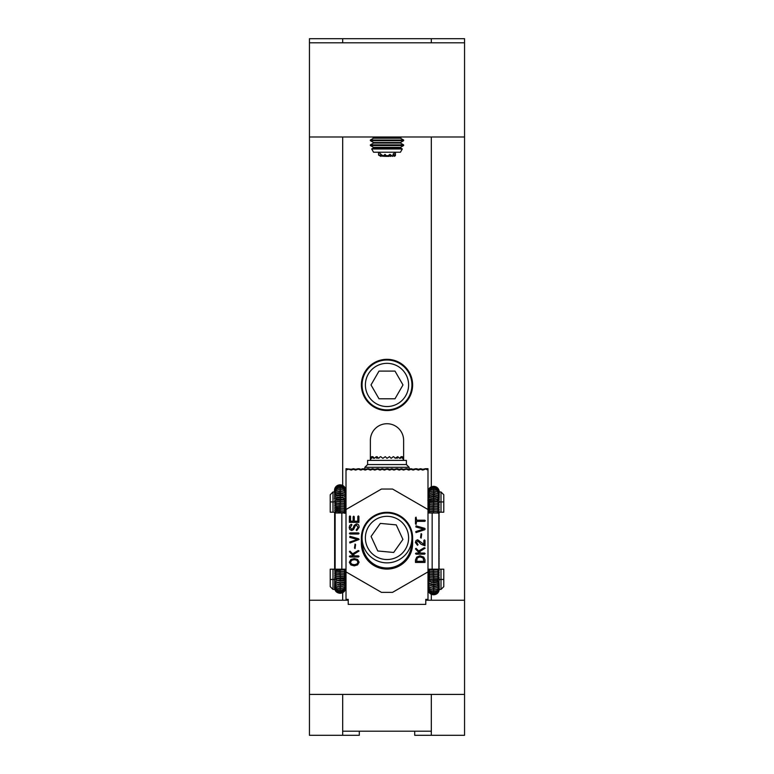 <?xml version="1.0" encoding="UTF-8"?>
<svg xmlns="http://www.w3.org/2000/svg" width="774" height="774" viewBox="0 0 774 774"><rect width="100%" height="100%" fill="white"/><g stroke="black" fill="none" stroke-linecap="round" stroke-linejoin="round"><path stroke-width="1.16" d="M434.553 497.053L435.946 496.579M430.924 498.659L435.975 498.63M436.246 499.433L437.155 498.998M431.834 500.71L434.92 500.691M435.365 501.6L437.494 501.107M431.873 496.424L433.643 497.131M431.166 496.589L432.656 497.053M430.46 496.821L431.215 497.198L430.508 496.802M429.531 499.133L430.344 499.453M439.303 502.703C438.742 501.755 436.865 501.378 433.682 501.581L433.682 502.965L428.506 502.916A0.697 0.697 -58.9 0 1 428.041 502.258L429.164 501.571M429.444 503.535L429.125 503.003L433.682 503.235L433.682 504.464L433.682 503.458M428.931 504.387L428.061 505.248C428.632 506.167 430.508 506.535 433.682 506.341L433.682 506.119M428.061 506.912L428.061 506.912C428.632 507.831 430.508 508.199 433.682 508.005L433.682 507.783M428.931 507.715L428.061 508.576C428.632 509.495 430.508 509.853 433.682 509.669L433.682 509.447M428.061 510.24L428.061 510.24C428.632 511.15 430.508 511.517 433.682 511.333L433.682 511.111M428.922 569.2L433.682 569.277M428.931 569.209L428.061 570.07C428.632 570.989 430.508 571.347 433.682 571.164L433.682 570.941M428.061 571.725L428.061 571.725C428.632 572.644 430.508 573.012 433.682 572.818L433.682 572.605M428.061 573.389L428.061 573.389C428.632 574.308 430.508 574.676 433.682 574.482L433.682 574.26M428.931 574.192L428.061 575.053C428.632 575.972 430.508 576.34 433.682 576.146L433.682 575.924M428.061 576.717L428.061 576.717C428.632 577.636 430.508 577.994 433.682 577.81L433.682 577.172M428.061 503.584L428.061 503.584C428.632 504.503 430.508 504.871 433.682 504.677L433.682 504.464M428.38 502.848L428.041 502.258A0.697 0.697 -58.9 0 1 429.096 501.668A0.697 0.697 -58.9 0 1 429.425 502.258M429.444 574.995L429.125 574.472L433.682 574.927M429.444 573.331L429.125 572.808L433.682 573.263M429.444 571.676L429.125 571.144L433.682 571.599M429.444 570.012L429.125 569.49L433.682 569.945M429.444 511.846L429.125 511.314L433.682 511.769M429.444 510.182L429.125 509.66L433.682 510.105M429.444 508.518L429.125 507.996L433.682 508.45M429.444 506.854L429.125 506.331L433.682 506.786M429.444 505.19L429.125 504.667L433.682 505.122M432.395 580.413L435.501 580.403M430.518 581.903L431.07 581.671M431.341 582.464L433.643 582.048L433.643 582.609M429.841 579.997L431.95 579.503M443.783 579.455L441.016 579.455L441.016 589.42L443.783 586.653L443.783 569.2L441.016 569.2L441.016 579.455L438.248 579.455A0.697 0.697 -121.1 0 1 438.248 578.246M439.284 578.846L438.819 578.188L433.682 578.139L433.682 578.894M341.073 495.554L342.466 495.07M343.046 495.263L342.331 495.689L343.095 495.283M337.454 497.169L342.505 497.131M342.785 497.934L343.317 497.701M338.373 499.211L341.46 499.191M341.895 500.11L344.033 499.607M338.383 494.944L340.134 495.524M337.687 495.099L339.167 495.563M336.99 495.341L337.735 495.718L337.038 495.321M336.071 497.653L336.884 497.953M335.984 501.987L335.664 501.513L340.26 501.746L340.26 502.965L340.25 501.968M334.61 503.719L334.61 503.806C335.181 504.667 337.067 505.016 340.26 504.851L340.26 504.629M334.61 505.383L334.61 505.47C335.181 506.331 337.067 506.68 340.26 506.506L340.26 506.293M334.61 507.047L334.61 507.125C335.181 507.986 337.067 508.334 340.26 508.17L340.26 507.947M334.61 508.711L334.61 508.789C335.181 509.65 337.067 509.998 340.26 509.834L340.26 509.611M334.61 510.366L334.61 510.453C335.181 511.314 337.067 511.662 340.26 511.498L340.26 511.275M335.132 567.816L334.61 568.619C335.181 569.48 337.067 569.828 340.26 569.664L340.26 569.441M334.61 570.206L334.61 570.283C335.181 571.144 337.067 571.493 340.26 571.328L340.26 571.106M334.61 571.86L334.61 571.947C335.181 572.808 337.067 573.157 340.26 572.992L340.26 572.77M334.61 573.524L334.61 573.611C335.181 574.472 337.067 574.811 340.26 574.647L340.26 574.434M334.61 575.188L334.61 575.266C335.181 576.127 337.067 576.475 340.26 576.311L340.25 575.682M335.036 501.378L334.61 502.142C335.181 503.003 337.067 503.352 340.26 503.187L340.26 502.965M335.529 500.072L334.591 500.768L335.045 501.417L340.26 501.465L340.26 500.081L335.432 500.091M335.984 573.457L335.664 572.973L340.25 573.428M335.984 571.793L335.664 571.309L340.25 571.773M335.984 570.128L340.25 570.109M335.984 511.962L335.664 511.479L340.25 511.933M335.984 510.298L340.25 510.279M335.984 508.634L340.25 508.615M335.984 506.97L340.25 506.951M335.984 505.316L335.664 504.832L340.25 505.287M335.984 503.651L335.664 503.168L340.25 503.632M338.935 578.913L342.04 578.904M343.511 580.171L344.343 580.49M340.163 580.336L342.93 580.964M336.709 580.597L337.599 580.171M336.38 578.488L338.48 578.004M344.682 578.033L345.833 577.346L345.359 576.688L340.26 576.649L340.26 578.033L345.107 578.043L344.449 577.346L344.991 576.669M406.389 464.555L367.611 464.555L367.611 460.395L406.389 460.395L406.389 464.555L409.156 467.322L364.844 467.322L364.844 469.054M393.289 456.67L393.821 456.844A15.615 11.049 180 0 0 393.289 456.67L391.151 458.334L389.496 456.67L387 458.334L385.336 456.67L382.849 458.334L380.711 456.67A15.615 11.049 180 0 0 380.179 456.844L378.689 458.334L378.08 457.715A15.615 11.049 180 0 0 376.938 458.334A11.552 8.166 180 0 1 376.019 456.844L374.539 458.334L373.919 457.715A16.389 11.591 180 0 0 373.31 458.334A13.961 9.878 180 0 1 373.049 456.844L372.671 456.67A16.622 11.755 180 0 0 371.53 458.334A15.47 10.942 180 0 1 371.743 456.67L371.626 456.67A16.322 11.542 180 0 0 370.978 458.334L371.53 458.334M397.981 456.844A11.552 8.166 180 0 1 397.062 458.334A15.615 11.049 180 0 0 395.92 457.715L397.807 456.67L399.461 458.334L400.951 456.844A13.961 9.878 180 0 1 400.69 458.334A16.389 11.591 180 0 0 400.081 457.715M376.019 456.844L377.025 456.67L378.08 457.715M380.179 456.844L380.711 456.67M373.049 456.844L373.919 457.715M402.47 458.334A16.622 11.755 180 0 0 401.329 456.67L402.257 456.67A15.47 10.942 180 0 1 402.47 458.334L403.022 458.334A16.322 11.542 180 0 0 402.374 456.67L402.257 456.67M371.743 456.67L372.671 456.67M395.92 457.715L395.311 458.334L393.821 456.844M346.007 512.978L335.132 512.978L335.132 569.2L346.007 569.2M427.993 569.2L441.016 569.2M427.993 512.978L438.868 512.978L438.868 569.2M438.248 491.974L438.248 492.922M438.248 493.038L438.248 494.46M438.248 494.634L438.248 500.343M427.993 469.179L427.993 470.089L425.381 468.705L427.993 468.705L426.687 469.634M425.381 469.179L422.768 470.089L420.582 469.325L420.582 468.705L424.075 469.634M425.381 468.705L422.981 469.257M420.582 468.705L417.089 469.634M420.582 469.325L418.395 470.089L415.783 469.179L416.625 468.705L418.183 469.257M415.783 469.179L413.171 470.089L410.984 469.325L410.984 468.705L414.477 469.634M415.783 468.705L413.384 469.257M410.984 468.705L407.501 469.634M410.984 469.325L408.807 470.089L406.195 469.179L407.037 468.705L408.585 469.257M406.195 469.179L403.573 470.089L401.396 469.325L401.396 468.705L404.879 469.634M406.195 468.705L403.796 469.257M401.396 468.705L397.904 469.634M401.396 469.325L399.21 470.089L396.598 469.179L397.439 468.705L398.997 469.257M396.598 469.179L393.985 470.089L391.799 469.325L391.799 468.705L395.291 469.634M396.598 468.705L394.198 469.257M391.799 468.705L388.306 469.634M391.799 469.325L389.612 470.089L387 469.179L387.842 468.705L389.399 469.257M387 469.179L384.388 470.089L382.201 469.325L382.201 468.705L385.694 469.634M387 468.705L384.601 469.257M382.201 468.705L378.709 469.634M382.201 469.325L380.015 470.089L377.402 469.179L378.244 468.705L379.802 469.257M377.402 469.179L374.79 470.089L372.604 469.325L372.604 468.705L376.096 469.634M377.402 468.705L375.003 469.257M372.604 468.705L369.121 469.634M372.604 469.325L370.427 470.089L367.805 469.179L368.647 468.705L370.204 469.257M367.805 469.179L365.193 470.089L363.016 469.325L363.016 468.705L366.499 469.634M367.805 468.705L365.415 469.257M363.016 468.705L359.523 469.634M363.016 469.325L360.829 470.089L358.217 469.179L359.059 468.705L360.616 469.257M358.217 469.179L355.605 470.089L353.418 469.325L353.418 468.705L356.911 469.634M351.019 469.257L346.007 468.705L346.007 509.515L381.456 489.042L392.544 489.042L427.993 509.515L427.993 470.089M349.925 469.634L353.418 468.705M353.418 469.325L351.232 470.089L348.619 469.179L346.007 470.089M355.817 469.257L358.217 468.705M347.313 469.634L346.007 469.179M443.783 494.741L443.783 512.194L441.016 512.194L441.016 491.974L443.783 494.741M439.129 512.194L441.016 512.194M438.248 508.276L438.248 509.06M433.682 509.611L438.239 509.902L438.248 510.724M332.984 491.974L330.217 494.741L330.217 512.194L332.984 512.194L332.984 491.974L334.542 491.974M346.007 512.194L345.485 512.194M334.62 512.194L332.984 512.194M342.795 584.873A4.983 4.983 0 0 0 341.992 584.593M335.752 589.314L335.752 588.211M335.752 588.124L335.752 586.827M335.752 586.702L335.752 583.267M339.235 584.67A4.983 4.983 0 0 0 338.335 585.057M348.223 604.378L425.777 604.378L348.223 604.378L348.223 599.395L346.007 599.395L346.007 509.515M425.777 604.378L425.777 599.395L427.993 599.395L427.993 571.889L392.544 592.362L381.456 592.362L346.007 571.889M330.217 586.653L330.217 569.2L332.984 569.2L332.984 589.42L330.217 586.653M335.007 569.2L332.984 569.2M438.248 589.42L438.248 588.327M438.248 588.172L438.248 586.808M438.248 586.595L438.248 580.906M438.248 578.149L438.248 576.417M438.248 575.537L438.248 574.753M438.248 571.638L437.92 570.844M361.381 543.474L361.381 537.93A25.619 25.619 0 0 1 387 512.311A25.619 25.619 0 0 1 412.619 537.93L412.619 543.474A25.619 25.619 0 0 1 387 569.093A25.619 25.619 0 0 1 361.381 543.474L362.484 543.474L362.484 542.458M416.054 517.119L416.644 520.186L424.781 520.186L425.361 520.767L424.781 521.347L416.644 521.347L416.054 524.424L415.474 523.843L415.474 517.7L416.054 517.119M416.025 525.875L424.694 528.332L425.158 529.058L424.549 529.813L416.006 532.57L415.764 531.593L423.523 529.077L415.861 526.959L416.025 525.875M421.124 533.596L421.685 534.166L421.124 538.124L420.572 537.562L421.124 533.596M424.442 539.875L425.003 540.446L425.003 545.786L421.075 544.277L417.767 540.968L416.528 542.371L418.047 544.751L417.505 545.312L415.396 542.429L416.083 540.475L417.689 539.778L423.881 544.374L423.881 540.446L424.442 539.875M418.705 550.982L424.307 547.673L425.129 548.195L419.392 551.775L420.688 553.052L424.549 553.052L425.129 553.604L424.549 554.165L416.054 554.165L415.474 553.604L416.054 553.052L419.344 553.052L415.474 548.882L416.044 548.321L418.705 550.982M351.715 560.26L350.448 562.33L351.638 564.13L354.26 564.73L356.853 564.082L357.994 562.176L356.785 560.183L354.26 559.67L351.715 560.26M350.893 559.534L354.26 558.557L357.588 559.476L359.107 562.176L357.588 564.894L354.26 565.862L350.893 564.952L349.316 562.33L350.893 559.534M352.625 553.807L358.227 550.488L359.049 551.011L353.302 554.6L354.608 555.877L358.468 555.877L359.049 556.429L358.468 556.99L349.974 556.99L349.393 556.429L349.974 555.877L353.263 555.877L349.393 551.698L349.964 551.136L352.625 553.807M355.043 544.035L355.605 544.606L355.043 548.563L354.492 548.002L355.043 544.035M349.945 536.314L358.614 538.772L359.078 539.497L349.925 543.009L349.684 542.032L357.443 539.517L349.78 537.398L349.945 536.314M349.954 532.909L358.468 532.909L359.049 533.46L358.468 534.021L349.954 534.021L349.384 533.46L349.954 532.909M354.163 525.401L356.398 523.901C358.207 523.901 359.107 525.053 359.107 527.346L356.775 530.596L356.166 530.035L357.994 527.346L356.427 525.033L355.363 525.662L353.612 529.503L351.735 530.529L349.771 529.503L349.219 527.549L349.684 525.536L351.261 524.279L351.947 524.83L350.341 527.51L351.706 529.416L353.108 528.129L354.163 525.401M358.362 515.9L358.923 516.471L358.923 522.334L349.393 522.334L349.393 516.471L349.954 515.9L350.535 516.471L350.535 521.212L353.137 521.212L353.137 516.751L353.699 516.171L354.26 516.751L354.26 521.212L357.801 521.212L357.801 516.471L358.362 515.9M417.263 557.948L416.625 561.314L423.881 561.314L423.02 557.899L419.963 556.893L417.263 557.948M416.76 557.106L419.963 555.78L423.746 557.106L425.003 559.902L425.003 562.427L415.474 562.427L415.474 559.912L416.76 557.106M427.993 509.515L427.993 571.889M400.439 147.37L400.439 147.892L373.561 147.892L373.561 147.37L400.439 147.37L403.622 145.531L403.622 144.883L370.378 144.883L373.561 143.045L400.439 143.045L403.622 144.883M373.561 147.37L370.378 145.531L403.622 145.531M402.306 148.976L400.439 152.217L373.561 152.217L371.694 148.976L402.306 148.976L400.439 147.892M373.561 143.045L373.561 142.522L400.439 142.522L403.622 140.684L403.622 140.036L370.378 140.036L373.561 138.198L400.439 138.198L403.622 140.036M373.561 142.522L370.378 140.684L403.622 140.684M373.561 138.198L373.561 137.675L400.439 137.675L401.619 136.988M381.621 155.003L380.905 156.387L378.65 155.148L378.602 154.355L380.024 155.68L381.118 154.355L382.172 155.68L383.72 155.68L384.978 154.355L386.323 155.68L388.229 155.68L389.903 154.355L391.76 155.68L393.202 155.68L394.043 154.355L394.343 156.309A11.117 3.154 -137.5 0 0 394.527 156.29L395.427 154.355L395.388 155.68L394.343 156.309L393.308 155.526M393.202 155.68L391.76 155.68M390.125 154.452L391.634 155.603M388.229 155.68L386.323 155.68M387.851 155.777L388.964 156.387L389.97 154.413L388.374 155.603M388.964 156.387L390.889 155.032M390.406 156.387L391.276 155.322M390.725 156.387L391.779 155.69M391.518 155.884L392.708 155.961M392.495 156.387L393.531 155.7M383.72 155.68L383.401 156.309A11.117 7.198 158.1 0 1 382.937 156.29L382.172 155.68M380.15 155.719L381.427 154.752M380.905 156.387L382.095 155.584M381.698 155.884L382.937 156.29M385.075 156.387L383.962 155.884M383.711 156.077L384.484 156.29M388.055 156.309L388.625 156.367M385.413 154.79L383.401 156.309M384.939 156.387L385.636 155.013M361.381 384.939A25.619 25.619 0 0 1 387 359.32A25.619 25.619 0 0 1 412.619 384.939A25.619 25.619 0 0 1 387 410.568A25.619 25.619 0 0 1 361.381 384.939M370.378 460.395L370.378 440.338A16.622 16.622 0 0 1 387 423.726A16.622 16.622 0 0 1 403.622 440.338L403.622 460.395M431.321 694.404L431.321 731.188L342.679 731.188L342.679 694.404M431.321 600.227L431.321 594.297M431.321 486.807L431.321 136.988M431.321 42.812L431.321 38.7L309.445 38.7L309.445 42.812L464.555 42.812L464.555 38.7L431.321 38.7M342.679 600.227L342.679 592.671M342.679 485.443L342.679 136.988M342.679 42.812L342.679 38.7M464.555 42.812L464.555 136.988L309.445 136.988L309.445 42.812M309.445 136.988L309.445 600.227L348.223 600.227M309.445 600.227L309.445 735.3L342.679 735.3L342.679 731.188M359.3 731.188L359.3 735.3L342.679 735.3M431.321 731.188L431.321 735.3L464.555 735.3L464.555 694.404L309.445 694.404M464.555 136.988L464.555 694.404M414.7 731.188L414.7 735.3L431.321 735.3M387 409.872A24.932 24.932 0 0 0 411.932 384.939A24.932 24.932 0 0 0 387 360.016A24.932 24.932 0 0 0 362.068 384.939A24.932 24.932 0 0 0 387 409.872A24.932 24.932 0 0 0 411.932 384.939A24.932 24.932 0 0 0 387 360.016M379.008 371.094L394.992 371.094L402.993 384.939L394.992 398.794L379.008 398.794L371.007 384.939L379.008 371.094M425.777 600.227L464.555 600.227M362.174 535.627A24.932 24.932 0 0 0 384.697 562.756A24.932 24.932 0 0 0 411.826 540.233A24.932 24.932 0 0 0 389.303 513.104A24.932 24.932 0 0 0 362.174 535.627M393.685 552.462L377.76 550.982L371.075 536.45L380.315 523.398L396.24 524.878L402.925 539.41L393.685 552.462M432.395 494.954L433.624 494.886M432.027 493.048L433.624 492.912M433.634 496.192L433.634 496.724M430.683 487.146L433.624 486.314L433.634 487.03M432.859 496.298L434.388 496.298M439.255 492.09C438.877 488.781 437 486.972 433.643 486.653L433.653 488.23M433.653 488.404L433.653 489.303M433.663 489.748L433.663 490.842M433.643 498.495L433.643 499.298M433.663 491.364L433.663 492.322M433.672 493.222L433.672 494.035M439.284 498.04C439.032 496.124 437.155 495.079 433.682 494.886L433.682 496.269C437.397 497.072 438.81 497.663 437.9 498.04M439.284 499.53C439.081 497.982 437.213 497.15 433.682 497.024L433.682 498.408L437.9 499.54L437.262 500.033M433.653 500.768L433.653 501.707M439.284 501.097C438.935 499.82 437.068 499.211 433.682 499.269L433.682 500.652L437.9 501.097M439.284 580.442C439.206 581.429 437.339 581.893 433.682 581.835L433.682 580.452L429.425 579.987M433.653 579.397L433.653 580.326M433.672 585.173L433.672 586.15M433.672 587.069L433.672 588.085M433.663 588.782L433.663 589.798M433.663 590.262L433.663 591.394M433.653 591.413L433.643 593.745M433.643 583.973L433.634 584.738L432.908 584.796M428.012 588.791L428.012 588.898C428.351 592.274 430.228 594.122 433.643 594.451L433.643 594.442C437.02 594.132 438.897 592.342 439.255 589.072M439.245 589.362C438.839 592.671 436.971 594.48 433.634 594.79L433.634 593.406M433.624 586.218L430.973 585.928M433.624 588.192L430.634 587.708M433.624 589.981L431.679 589.749M337.474 493.706L340.105 493.396M336.854 492.032L340.105 491.413M338.093 489.884L340.105 489.632M340.096 484.824L340.096 484.824C337.551 484.95 335.781 486.188 334.803 488.539L334.513 491.035C334.861 487.881 336.738 486.14 340.163 485.82L340.163 486.74M345.736 490.445L345.407 488.539C344.42 486.188 342.659 484.95 340.115 484.824L340.125 485.53M340.134 485.182L340.144 485.878M340.173 486.914L340.183 487.813M345.755 493.338L345.794 492.738C345.446 489.923 343.588 488.365 340.202 488.084L340.192 489.342M340.154 496.908L340.163 497.769M340.212 489.865L340.212 490.832M340.221 491.722L340.221 492.535M340.163 499.162L340.173 500.081M345.649 497.343L345.823 496.521C345.562 494.625 343.704 493.58 340.241 493.396L340.241 494.779C343.927 495.563 345.33 496.144 344.44 496.531M345.543 498.891L345.833 498.021C345.62 496.482 343.762 495.65 340.25 495.524L340.25 496.908L344.44 498.03L343.801 498.533M344.865 500.759L345.833 499.636C345.485 498.321 343.627 497.711 340.26 497.769L340.26 499.162L344.449 499.598M339.38 494.809L340.899 494.799M345.746 490.784L345.746 490.387C345.272 487.194 343.404 485.443 340.134 485.163L340.134 485.172C336.719 485.482 334.842 487.301 334.503 490.61L334.503 490.813M344.885 577.994L345.833 578.952C345.755 579.929 343.898 580.394 340.26 580.336L340.26 578.952L335.974 578.478M340.173 578.033L340.163 578.952M340.241 583.683L340.241 584.66M340.221 585.579L340.231 586.586M340.154 580.548L340.154 581.11M340.212 587.282L340.212 588.308M340.192 588.762L340.192 589.904M340.183 589.923L340.154 592.255M334.503 587.408C334.842 590.775 336.719 592.623 340.134 592.952L340.134 592.942C343.453 592.661 345.33 590.91 345.746 587.708L345.717 588.163C345.185 591.317 343.317 593.019 340.115 593.29L340.115 591.907M340.105 584.718L339.167 584.699M340.105 586.702L337.329 586.315M340.105 588.482L338.383 588.317M341.847 512.978L341.847 569.2M432.153 569.2L432.153 512.978M443.783 501.949L438.703 501.949M330.217 501.949L334.62 501.949M345.272 501.949L346.007 501.949M340.753 583.325L340.753 582.58L340.744 583.325M330.217 579.455L335.074 579.455M411.516 542.458L411.516 543.474A24.516 24.516 0 0 1 387 567.981A24.516 24.516 0 0 1 362.484 543.474M361.381 537.93L362.068 537.93M411.516 543.474L412.619 543.474M411.932 537.93L412.619 537.93M365.396 384.939A21.604 21.604 0 0 1 387 363.335A21.604 21.604 0 0 1 408.604 384.939A21.604 21.604 0 0 1 387 406.543A21.604 21.604 0 0 1 365.396 384.939M408.517 539.923A21.604 21.604 0 0 1 385.007 559.447A21.604 21.604 0 0 1 365.483 535.937A21.604 21.604 0 0 1 388.993 516.413A21.604 21.604 0 0 1 408.517 539.923M434.862 494.954L436.546 494.944M435.22 493.048L436.865 493.522M441.016 491.974L439.255 491.974L439.206 491.209C438.568 488.191 436.71 486.556 433.634 486.314L433.817 486.324M436.43 487.059L439.071 490.523M431.331 491.48L433.663 490.968L435.907 491.48M430.247 493.589L433.672 492.516L436.962 493.609M429.425 496.308C428.854 495.524 430.276 494.857 433.672 494.296L437.503 495.699M431.689 491.374L433.585 491.122M427.993 492.458L428.012 492.109C428.341 488.8 430.218 486.981 433.643 486.653M428.022 492.738L428.003 491.954M433.634 486.314C430.218 486.653 428.341 488.51 428.003 491.906L428.186 490.513M439.264 492.632C438.906 489.41 437.039 487.63 433.643 487.32C430.228 487.639 428.351 489.371 428.022 492.535L428.032 492.912M439.264 493.367C438.926 490.29 437.058 488.607 433.653 488.307C430.228 488.597 428.351 490.232 428.022 493.183L428.051 493.667M439.274 494.286C438.945 491.442 437.078 489.865 433.663 489.584C430.218 489.855 428.341 491.345 428.032 494.044L428.07 494.615M439.274 495.389C438.964 492.815 437.097 491.393 433.672 491.122C430.209 491.374 428.332 492.69 428.032 495.089L428.109 495.757M439.284 496.647C438.993 494.383 437.126 493.135 433.672 492.912C430.712 492.767 428.835 493.889 428.032 496.298L428.167 497.043M428.041 497.663L428.254 498.466M429.425 497.663C428.583 497.343 429.996 496.879 433.682 496.269M433.682 497.024C429.725 497.198 427.848 497.895 428.041 499.114L428.409 499.975M429.425 499.124L433.682 498.408M433.682 499.269C429.135 499.394 427.258 499.859 428.041 500.652L428.97 501.62M429.425 500.681L433.682 500.652M439.1 513.172L439.119 513.849M439.1 514.836L439.119 515.513M439.1 516.5L439.119 517.177M439.1 518.164L439.119 518.832M439.1 519.828L439.119 520.496M439.1 521.482L439.119 522.16M439.1 523.147L439.119 523.824M439.1 524.811L439.119 525.488M439.1 526.475L439.119 527.142M439.1 528.129L439.119 528.806M439.1 529.793L439.119 530.471M439.1 531.457L439.119 532.135M439.1 533.122L439.119 533.789M439.1 534.786L439.119 535.453M439.1 536.44L439.119 537.117M439.1 538.104L439.119 538.781M439.1 539.768L439.119 540.446M439.1 541.432L439.119 542.1M439.1 543.087L439.119 543.764M439.1 544.751L439.119 545.428M439.1 546.415L439.119 547.092M439.1 548.079L439.119 548.747M439.1 549.743L439.119 550.411M439.1 551.398L439.119 552.075M439.1 553.062L439.119 553.739M439.1 554.726L439.119 555.403M439.1 556.39L439.119 557.057M439.1 558.044L439.119 558.722M439.1 559.708L439.119 560.386M439.1 561.373L439.119 562.05M439.1 563.037L439.119 563.704M439.1 564.701L439.119 565.368M439.1 566.355L439.119 567.032M439.1 568.019L439.119 568.697M433.682 502.965L438.239 503.255L437.92 502.703M433.682 504.629L438.239 504.909L437.92 504.358M433.682 506.283L438.239 506.573L437.92 506.022M433.682 507.947L438.239 508.237L437.92 507.686M438.239 509.902L437.92 509.35M433.682 511.275L438.239 511.566L437.92 511.014M428.061 511.895L428.709 512.64L432.318 512.978M433.682 511.546C436.865 511.353 438.742 511.72 439.303 512.669L438.868 513.356M433.682 512.939L435.743 512.978M438.239 513.22L437.92 512.669M438.868 513.655L438.868 515.02M438.868 515.31L438.868 516.674M438.868 516.974L438.868 518.338M438.868 518.638L438.868 520.002M438.868 520.302L438.868 521.666M438.868 521.957L438.868 523.33M438.868 523.621L438.868 524.985M438.868 525.285L438.868 526.649M438.868 526.949L438.868 528.313M438.868 528.613L438.868 529.977M438.868 530.267L438.868 531.632M438.868 531.931L438.868 533.296M438.868 533.596L438.868 534.96M438.868 535.26L438.868 536.624M438.868 536.914L438.868 538.288M438.868 538.578L438.868 539.942M438.868 540.242L438.868 541.606M438.868 541.906L438.868 543.271M438.868 543.571L438.868 544.935M438.868 545.225L438.868 546.589M438.868 546.889L438.868 548.253M438.868 548.553L438.868 549.917M438.868 550.217L438.868 551.581M438.868 551.872L438.868 553.246M438.868 553.536L438.868 554.9M438.868 555.2L438.868 556.564M438.868 556.864L438.868 558.228M438.868 558.528L438.868 559.892M438.868 560.183L438.868 561.547M438.868 561.847L438.868 563.211M438.868 563.511L438.868 564.875M438.868 565.175L438.868 566.539M438.868 566.829L438.868 568.203M438.868 568.493L439.303 569.209M433.682 569.441L438.239 569.732L437.92 569.18M433.682 571.106L438.239 571.396M433.682 572.77L438.239 573.05L437.92 572.499M433.682 574.424L438.239 574.714L437.92 574.163M433.682 576.088L438.239 576.378L437.92 575.827M433.682 501.581L429.096 501.668M439.274 577.539C438.713 576.591 436.846 576.224 433.682 576.427L429.125 576.137L429.444 576.659M428.061 576.688L428.931 575.856M439.303 575.827C438.742 574.879 436.865 574.501 433.682 574.705M439.303 574.163C438.742 573.215 436.865 572.837 433.682 573.041M428.061 573.36L428.931 572.528M439.303 572.499C438.742 571.551 436.865 571.183 433.682 571.376M428.061 571.696L428.931 570.873M439.303 570.844C438.742 569.896 436.865 569.519 433.682 569.722M428.312 512.978L428.931 512.698M428.061 511.866L428.931 511.034M439.303 511.014C438.742 510.066 436.865 509.689 433.682 509.892M428.061 510.211L428.931 509.379M439.303 509.35C438.742 508.402 436.865 508.025 433.682 508.228M439.303 507.686C438.742 506.738 436.865 506.36 433.682 506.564M428.061 506.883L428.931 506.051M439.303 506.022C438.742 505.074 436.865 504.706 433.682 504.9M439.303 504.358C438.742 503.41 436.865 503.042 433.682 503.235M428.061 503.555L428.496 502.877M429.396 498.998L429.986 499.327M433.682 494.886C430.199 494.973 428.322 495.892 428.041 497.653M431.224 496.569L432.724 497.043M431.989 496.405L435.201 496.405M432.279 494.412L430.992 495.196M432.047 492.719L430.383 493.522M435.81 497.189L436.517 496.773M434.485 497.043L435.878 496.56M435.414 491.267L433.624 490.968M435.211 492.719L433.624 492.516M434.978 494.412L433.624 494.296M439.284 581.99C438.616 583.519 436.749 584.215 433.682 584.08C430.141 583.954 428.264 583.112 428.041 581.564L428.332 580.694M439.284 583.461C439.052 585.144 437.184 586.063 433.682 586.218C430.189 586.024 428.303 584.97 428.041 583.054L428.216 582.232M439.284 584.815C439.013 586.866 437.146 587.988 433.672 588.192C430.209 587.959 428.332 586.711 428.041 584.438L428.148 583.683M439.274 586.034C438.984 588.414 437.107 589.73 433.672 589.981C430.218 589.711 428.341 588.279 428.032 585.695L428.099 585.009M439.274 587.079C438.955 589.769 437.087 591.249 433.663 591.52C430.228 591.23 428.351 589.653 428.032 586.789L428.032 586.76M439.264 587.95C438.935 590.891 437.068 592.507 433.653 592.797C430.228 592.487 428.351 590.794 428.022 587.698L428.022 587.659M435.317 584.709L432.095 584.689M439.264 588.617C438.916 591.752 437.049 593.474 433.643 593.784C430.228 593.465 428.351 591.675 428.022 588.414L428.022 588.414M434.427 584.805L433.634 584.738M433.624 590.136L435.578 589.749M433.624 588.588L436.613 587.708M433.624 586.808L436.517 586.131M430.054 581.071L429.425 581.555L433.682 582.696C439.158 582.329 437.175 581.893 437.929 581.864L437.9 581.99M431.495 583.906L430.789 584.312M429.802 585.386L433.672 586.808C437.039 586.266 438.442 585.599 437.9 584.815M432.811 584.051L431.418 584.534M428.051 588.443L428.012 589.169C428.341 592.584 430.218 594.451 433.634 594.79C430.286 594.48 428.409 592.671 428.003 589.362L428.003 589.362M428.022 588.501L427.993 588.995M428.989 578.846L428.041 580.007C428.38 581.274 430.257 581.884 433.682 581.835M438.239 578.255L438.558 579.533L433.682 579.523C430.489 579.716 428.603 579.349 428.032 578.43L429.048 577.539M433.682 578.139L429.096 577.849L429.415 578.371M433.682 577.81L438.21 578.091L437.891 577.539M435.965 589.633L433.663 590.136L431.389 589.614M437.068 587.534L433.672 588.588L430.344 587.485M437.9 583.461C438.829 583.702 437.416 584.157 433.682 584.834C429.909 584.002 428.486 583.412 429.425 583.045M437.9 580.442L433.682 580.452M340.163 485.82C343.492 486.12 345.368 487.862 345.765 491.035L345.755 491.451M334.532 491.683L334.532 491.683C334.871 488.733 336.748 487.107 340.183 486.807C343.55 487.098 345.417 488.762 345.775 491.8L345.765 492.303M337.841 490L340.202 489.468L342.418 489.971M334.562 493.648L334.562 493.589C334.881 491.2 336.758 489.874 340.212 489.632C343.627 489.894 345.485 491.297 345.804 493.86L345.746 494.538M336.767 492.109L340.212 491.016L343.492 492.1M334.571 494.847L334.571 494.799C335.345 492.428 337.232 491.297 340.231 491.413C343.656 491.645 345.523 492.874 345.814 495.128L345.707 495.882M335.955 494.818C335.974 493.754 337.396 493.086 340.231 492.796L344.033 494.18M334.532 491.616L334.474 490.242M340.115 484.824C336.7 485.153 334.823 487.01 334.484 490.406L334.513 490.948M335.964 496.173C336.564 495.989 335.103 495.234 340.241 494.779M335.964 497.643L340.25 496.908M335.974 499.22L340.26 499.162M334.639 512.253L334.658 513.433M334.639 513.917L334.658 515.087M334.639 515.581L334.658 516.751M334.639 517.245L334.658 518.416M334.639 518.899L334.658 520.08M334.639 520.563L334.658 521.734M334.639 522.227L334.658 523.398M334.639 523.892L334.658 525.062M334.639 525.546L334.658 526.726M334.639 527.21L334.658 528.39M334.639 528.874L334.658 530.045M334.639 530.538L334.658 531.709M334.639 532.202L334.658 533.373M334.639 533.857L334.658 535.037M334.639 535.521L334.658 536.692M334.639 537.185L334.658 538.356M334.639 538.849L334.658 540.02M334.639 540.513L334.658 541.684M334.639 542.168L334.658 543.348M334.639 543.832L334.658 545.002M334.639 545.496L334.658 546.667M334.639 547.16L334.658 548.331M334.639 548.814L334.658 549.995M334.639 550.478L334.658 551.649M334.639 552.143L334.658 553.313M334.639 553.807L334.658 554.977M334.639 555.471L334.658 556.641M334.639 557.125L334.658 558.306M334.639 558.789L334.658 559.96M334.639 560.453L334.658 561.624M334.639 562.118L334.658 563.288M334.639 563.772L334.658 564.952M334.639 565.436L334.658 566.616M334.639 567.1L334.658 568.271M340.26 500.081C343.424 499.878 345.291 500.256 345.852 501.204L344.972 502.036M340.26 501.465L344.788 501.755L344.459 501.204M340.26 501.746C343.424 501.542 345.291 501.92 345.852 502.868L344.972 503.7M340.26 503.129L344.788 503.419L344.459 502.868M340.26 503.41C343.424 503.206 345.291 503.584 345.852 504.522L344.972 505.354M340.26 504.793L344.788 505.074L344.459 504.522M340.26 505.064C343.424 504.871 345.291 505.238 345.852 506.186L344.972 507.018M340.26 506.457L344.788 506.738L344.459 506.186M340.26 506.728C343.424 506.535 345.291 506.902 345.852 507.85L344.972 508.682M340.26 508.112L344.788 508.402L344.459 507.85M340.26 508.392C343.424 508.189 345.291 508.566 345.852 509.515L344.972 510.347M340.26 509.776L344.788 510.066L344.459 509.515M340.26 510.056C343.424 509.853 345.291 510.23 345.852 511.169L344.972 512.001M340.26 511.44L344.788 511.72L344.459 511.179M334.61 512.03L336.168 512.978M340.26 511.72C343.424 511.517 345.291 511.885 345.852 512.833L345.833 512.978M344.788 513.385L344.459 512.833M335.481 512.862L334.61 513.694L335.132 514.42M335.132 514.633L334.61 515.358L335.132 516.084M335.132 516.297L334.61 517.022L335.132 517.748M335.132 517.951L334.61 518.677L335.132 519.402M335.132 519.615L334.61 520.341L335.132 521.066M335.132 521.279L334.61 522.005L335.132 522.731M335.132 522.943L334.61 523.669L335.132 524.395M335.132 524.598L334.61 525.323L335.132 526.059M335.132 526.262L334.61 526.988L335.132 527.713M335.132 527.926L334.61 528.652L335.132 529.377M335.132 529.59L334.61 530.316L335.132 531.041M335.132 531.254L334.61 531.98L335.132 532.706M335.132 532.909L334.61 533.634L335.132 534.36M335.132 534.573L334.61 535.298L335.132 536.024M335.132 536.237L334.61 536.962L335.132 537.688M335.132 537.901L334.61 538.627L335.132 539.352M335.132 539.565L334.61 540.281L335.132 541.016M335.132 541.22L334.61 541.945L335.132 542.671M335.132 542.884L334.61 543.609L335.132 544.335M335.132 544.548L334.61 545.273L335.132 545.999M335.132 546.212L334.61 546.937L335.132 547.663M335.132 547.866L334.61 548.592L335.132 549.317M335.132 549.53L334.61 550.256L335.132 550.982M335.132 551.194L334.61 551.92L335.132 552.646M335.132 552.859L334.61 553.584L335.132 554.31M335.132 554.523L334.61 555.239L335.132 555.974M335.132 556.177L334.61 556.903L335.132 557.628M335.132 557.841L334.61 558.567L335.132 559.292M335.132 559.505L334.61 560.231L335.132 560.957M335.132 561.169L334.61 561.895L335.132 562.621M335.132 562.824L334.61 563.549L335.132 564.275M335.132 564.488L334.61 565.214L335.132 565.939M335.132 566.152L334.61 566.878L335.132 567.603M345.833 569.2L344.972 570.177M340.26 569.606L344.788 569.896L344.459 569.345M340.26 569.887C343.424 569.683 345.291 570.061 345.852 570.999L344.972 571.831M340.26 571.27L344.788 571.56L344.459 571.009M340.26 571.551C343.424 571.347 345.291 571.725 345.852 572.663L344.972 573.495M340.26 572.934L344.788 573.215L344.459 572.663M340.26 573.205C343.424 573.012 345.291 573.379 345.852 574.327L344.827 575.188M340.26 574.598L344.788 574.879L344.459 574.327M345.378 576.727L345.814 576.04C345.262 575.101 343.404 574.724 340.26 574.927L335.664 574.637L335.984 575.111M340.26 497.769C335.684 497.924 333.788 498.369 334.591 499.124L334.591 499.182M340.25 495.524C336.255 495.718 334.368 496.415 334.581 497.605L334.581 497.605M335.935 497.518L336.516 497.837M340.241 493.396C336.729 493.502 334.832 494.422 334.581 496.144L334.581 496.182M340.202 488.084C336.758 488.365 334.871 489.845 334.542 492.545L334.542 492.545M337.754 495.079L339.244 495.554M338.499 494.915L341.711 494.896M334.445 491.2L334.503 491.974M341.005 495.544L342.398 495.05M342.118 489.884L340.105 489.468M343.346 492.032L340.105 491.016M343.027 493.444L340.105 492.796M345.456 579.649L345.823 580.51C345.165 582.029 343.308 582.716 340.25 582.59C336.719 582.464 334.832 581.622 334.581 580.084L334.581 580.084M344.469 580.626L343.859 580.287M345.61 581.168L345.823 581.98C345.591 583.654 343.733 584.573 340.241 584.718C336.758 584.534 334.861 583.48 334.581 581.564M345.688 582.609L345.814 583.344C345.543 585.376 343.675 586.499 340.231 586.702C336.767 586.469 334.881 585.221 334.571 582.948M345.804 584.515L345.804 584.564C345.494 586.934 343.637 588.24 340.212 588.482C336.777 588.221 334.89 586.789 334.562 584.206M343.327 582.832L342.592 582.425M345.794 585.56L345.794 585.628C345.465 588.298 343.598 589.759 340.202 590.03C336.767 589.74 334.881 588.163 334.552 585.299M342.601 583.064L341.092 582.57M345.775 586.421L345.775 586.508C345.427 589.42 343.559 591.017 340.183 591.307C336.758 590.997 334.871 589.295 334.532 586.208M345.765 587.195C345.388 590.291 343.521 591.994 340.163 592.284C336.738 591.965 334.861 590.175 334.523 586.915M340.105 588.646L341.818 588.317M340.105 587.098L342.882 586.315M340.105 585.318L342.592 584.796M336.584 579.571L335.974 580.055L340.25 581.197C345.668 580.839 343.724 580.403 344.469 580.384L344.44 580.5M334.494 587.669C334.823 591.084 336.7 592.961 340.115 593.29M335.529 577.346L334.591 578.536C334.929 579.774 336.816 580.374 340.26 580.336M340.26 576.649L335.635 576.349L335.955 576.833M340.26 576.311L344.759 576.591L344.43 576.04M334.571 576.901L334.581 576.988C335.094 577.839 336.99 578.188 340.26 578.033M332.984 589.42L334.774 589.42L340.096 593.29M342.476 588.153L340.202 588.646L337.899 588.105M343.588 586.044L340.212 587.098L336.874 585.976M344.43 583.335C344.962 584.118 343.559 584.786 340.231 585.318L336.332 583.877M344.44 581.971C345.349 582.222 343.946 582.677 340.241 583.335C336.322 582.406 334.9 581.806 335.964 581.545M344.449 578.952L340.26 578.952M409.156 467.322L409.156 469.054M367.611 464.555L364.844 467.322M370.978 458.334A16.622 16.622 0 0 0 370.553 460.395M403.447 460.395A16.622 16.622 0 0 0 403.022 458.334M441.016 589.42L439.235 589.42M400.439 142.522L400.439 143.045M400.439 137.675L400.439 138.198M373.561 137.675L372.381 136.988M370.378 140.684L370.378 140.036M370.378 145.531L370.378 144.883M373.561 147.892L371.694 148.976M395.446 152.217L395.446 154.79M378.554 152.217L378.554 154.742M379.047 152.217A9.694 9.694 0 0 0 381.089 154.355M382.52 155.264A9.694 9.694 0 0 0 383.411 155.68M385.297 156.213A9.694 9.694 0 0 0 388.471 156.251M392.911 154.355A9.694 9.694 0 0 0 394.73 152.517"/></g></svg>
